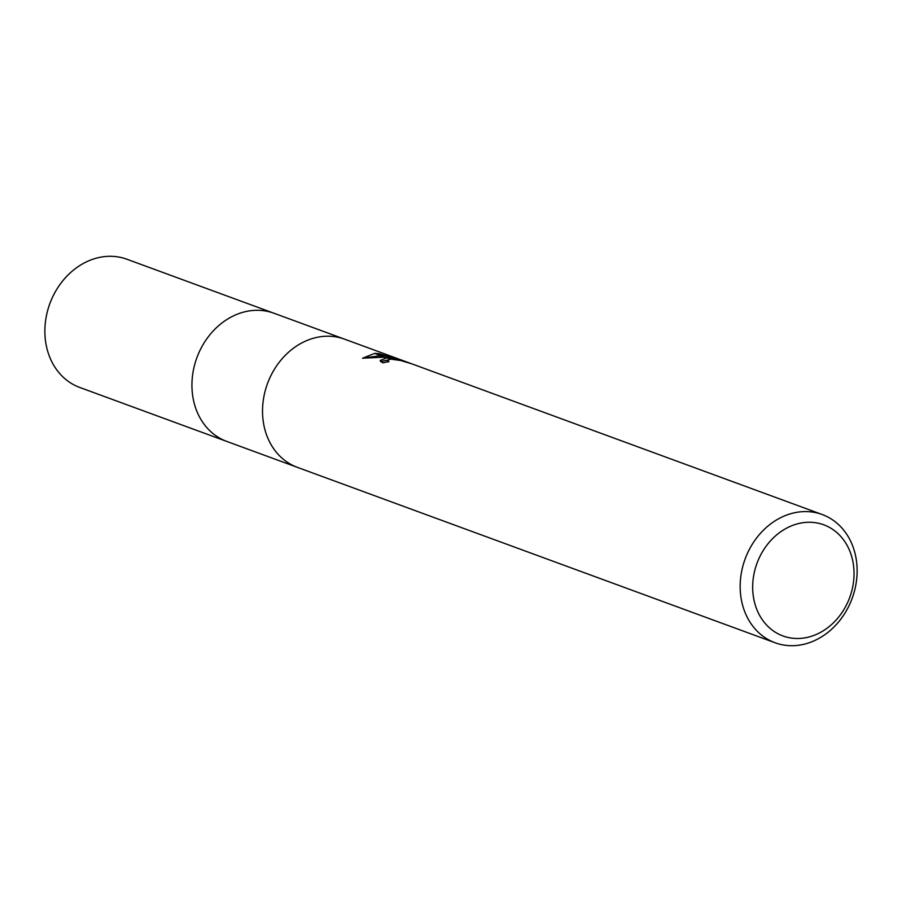 <?xml version="1.0" encoding="UTF-8"?>
<svg xmlns="http://www.w3.org/2000/svg" width="902" height="902" viewBox="0 0 902 902"><rect width="100%" height="100%" fill="white"/><g stroke="black" fill="none" stroke-linecap="round" stroke-linejoin="round"><path stroke-width="1.35" d="M775.111 642.765A68.304 57.018 -69.8 0 1 742.267 568.508A68.304 57.018 -69.8 0 1 805.813 511.581A68.304 57.018 -69.8 0 1 822.196 514.523A68.304 57.018 -69.8 0 1 855.028 588.781A68.304 57.018 -69.8 0 1 791.482 645.708A68.304 57.018 -69.8 0 1 775.111 642.765L297.457 467.383A68.304 57.018 -69.8 0 1 264.624 393.137A68.304 57.018 -69.8 0 1 328.17 336.209A68.304 57.018 -69.8 0 1 344.541 339.152L411.515 363.743M297.153 467.27L226.864 441.461A68.304 57.018 -69.8 0 1 194.031 367.215A68.304 57.018 -69.8 0 1 257.577 310.288A68.304 57.018 -69.8 0 1 273.949 313.231L344.226 339.039M809.568 522.258A59.194 49.418 -69.8 0 1 853.653 580.719A59.194 49.418 -69.8 0 1 797.142 638.492A59.194 49.418 -69.8 0 1 753.057 580.031A59.194 49.418 -69.8 0 1 809.568 522.258M328.17 336.209A68.304 57.018 -69.8 0 1 344.541 339.152M822.196 514.523L411.583 363.765L400.747 360.529L391.028 359.165L387.296 357.801L394.873 358.601L385.752 357.237L375.322 353.404L378.953 353.663L399.53 359.684L388.243 355.535L396.666 358.297M391.017 359.165A10.914 1.725 6.1 0 0 390.442 359.199L387.364 360.394L388.954 361.691A68.304 57.018 110.2 0 0 382.73 362.92L380.125 360.507L386.687 357.823A17.961 2.841 -173.9 0 1 387.296 357.801M374.646 353.392L384.883 357.158L362.581 358.207L374.646 353.392A24.715 3.912 -173.9 0 1 375.322 353.404M394.783 359.379L394.873 358.601M387.544 360.045L380.554 361.646M386.676 357.812L390.442 359.199M382.809 357L378.716 355.895L364.712 357.846M378.716 355.895L378.817 354.926M378.84 354.7L378.953 353.652M226.56 441.349L79.804 387.477A68.304 57.018 -69.8 0 1 46.972 313.219A68.304 57.018 -69.8 0 1 110.518 256.292A68.304 57.018 -69.8 0 1 126.889 259.235L273.644 313.129M257.577 310.299A68.304 57.018 -69.8 0 1 273.949 313.242M387.364 360.394L387.195 361.961"/></g></svg>
